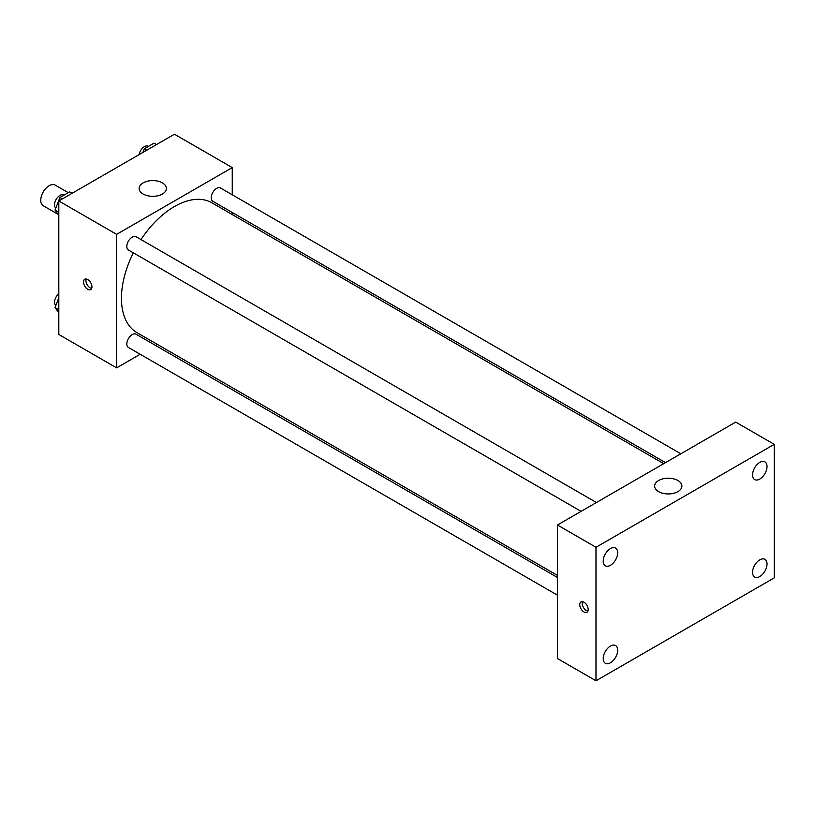 <?xml version="1.0" encoding="UTF-8"?>
<svg xmlns="http://www.w3.org/2000/svg" width="815" height="815" viewBox="0 0 815 815"><rect width="100%" height="100%" fill="white"/><g stroke="black" fill="none" stroke-linecap="round" stroke-linejoin="round"><path stroke-width="1.22" d="M68.287 192.676L55.145 185.087A11.919 6.887 120 0 0 45.956 188.275A11.919 6.887 120 0 0 40.75 200.276A11.919 6.887 120 0 0 43.215 205.737L58.048 214.294M140.19 354.26L116.627 367.86L58.812 334.486L58.812 200.969L174.441 134.22L232.255 167.595L232.255 194.805M157.305 344.378L155.502 345.417M133.334 252.844A74.949 43.266 120 0 0 121.445 298.331A74.949 43.266 120 0 0 136.971 332.632L557.45 575.4M663.716 463.664L211.91 202.823A74.949 43.266 120 0 0 140.995 239.579M232.255 212.491L232.255 214.569M116.627 367.86L116.627 234.353L232.255 167.595M680.831 453.782L220.478 188A7.661 4.421 120 0 0 214.569 190.048A7.661 4.421 120 0 0 211.228 197.76A7.661 4.421 120 0 0 212.817 201.264L665.519 462.625M557.45 577.478L136.064 334.201A7.661 4.421 120 0 0 130.166 336.249A7.661 4.421 120 0 0 126.824 343.95A7.661 4.421 120 0 0 128.413 347.465L557.45 595.164M581.105 511.362L128.413 249.991A7.661 4.421 -60 0 1 128.413 241.148A7.661 4.421 -60 0 1 136.064 236.727L596.427 502.519M116.627 234.353L58.812 200.969M143.124 194.021A13.631 7.865 180 0 1 139.131 188.459A13.631 7.865 180 0 1 152.762 180.594A13.631 7.865 180 0 1 166.392 188.459A13.631 7.865 180 0 1 157.978 195.722A13.631 7.865 180 0 1 143.124 194.021M91.942 286.849A5.96 3.443 60 0 1 90.699 289.58A5.96 3.443 60 0 1 84.74 286.136A5.96 3.443 60 0 1 84.74 279.26A5.96 3.443 60 0 1 89.334 280.849A5.96 3.443 60 0 1 91.942 286.849M91.657 288.429A5.96 3.443 60 0 1 87.174 284.741A5.96 3.443 60 0 1 86.217 279.005M557.45 658.53L557.45 525.013L735.711 422.099L774.25 444.358L774.25 577.866L595.989 680.78L557.45 658.53M595.989 680.78L595.989 547.273L557.45 525.013M588.165 609.508A5.96 3.443 60 0 1 586.932 612.238A5.96 3.443 60 0 1 580.973 608.795A5.96 3.443 60 0 1 580.973 601.908A5.96 3.443 60 0 1 585.567 603.508A5.96 3.443 60 0 1 588.165 609.508M595.989 547.273L774.25 444.358M677.897 491.639A13.631 7.865 180 0 1 663.043 493.34A13.631 7.865 180 0 1 654.628 486.076A13.631 7.865 180 0 1 668.259 478.211A13.631 7.865 180 0 1 681.89 486.076A13.631 7.865 180 0 1 677.897 491.639M759.794 462.38A10.218 5.899 120 0 0 752.571 474.89A10.218 5.899 120 0 0 754.69 479.577A10.218 5.899 120 0 0 764.908 473.668A10.218 5.899 120 0 0 764.908 461.871A10.218 5.899 120 0 0 759.794 462.38M610.445 548.607A10.218 5.899 120 0 0 603.222 561.117A10.218 5.899 120 0 0 605.341 565.804A10.218 5.899 120 0 0 615.559 559.895A10.218 5.899 120 0 0 615.559 548.098A10.218 5.899 120 0 0 610.445 548.607M610.445 646.071A10.218 5.899 120 0 0 603.222 658.581A10.218 5.899 120 0 0 605.341 663.267A10.218 5.899 120 0 0 615.559 657.369A10.218 5.899 120 0 0 615.559 645.562A10.218 5.899 120 0 0 610.445 646.071M759.794 559.844A10.218 5.899 120 0 0 752.571 572.364A10.218 5.899 120 0 0 754.69 577.04A10.218 5.899 120 0 0 764.908 571.142A10.218 5.899 120 0 0 764.908 559.334A10.218 5.899 120 0 0 759.794 559.844M587.89 611.087A5.96 3.443 60 0 1 583.397 607.389A5.96 3.443 60 0 1 582.44 601.653M58.812 215.394L55.053 210.046L59.923 197.495L69.662 191.882L72.117 193.298M58.812 212.216L55.053 210.046M62.378 198.911L59.923 197.495M64.018 195.131L63.804 195.009A7.661 4.421 120 0 0 57.896 197.057A7.661 4.421 120 0 0 54.554 204.769A7.661 4.421 120 0 0 55.828 208.059M142.91 152.425L144.326 148.768L154.066 143.145L156.521 144.561M146.782 150.184L144.326 148.768M148.422 146.405L148.208 146.272A7.661 4.421 120 0 0 142.859 147.79A7.661 4.421 120 0 0 139.09 154.626M58.812 312.858L55.053 307.51L58.812 297.811M58.812 309.68L55.053 307.51M58.812 293.665A7.661 4.421 120 0 0 54.554 302.233A7.661 4.421 120 0 0 55.828 305.523"/></g></svg>
